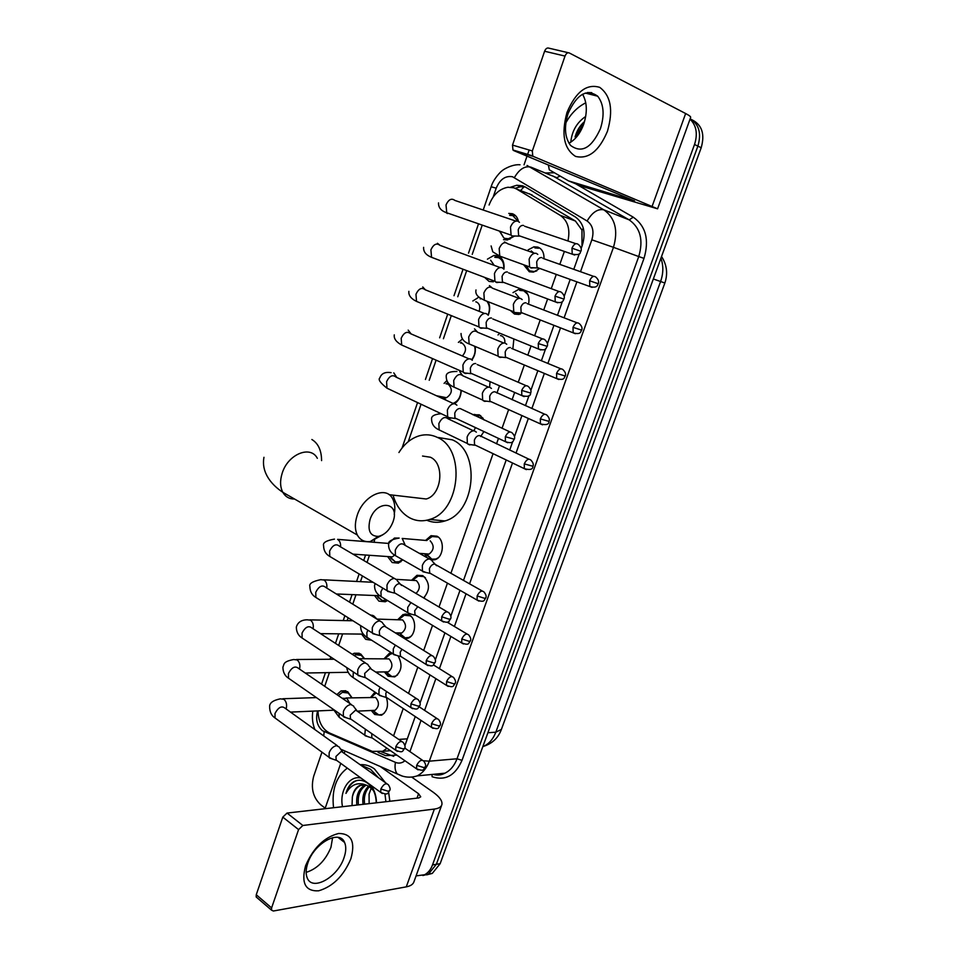 <?xml version="1.0" encoding="UTF-8"?>
<svg xmlns="http://www.w3.org/2000/svg" width="959" height="959" viewBox="0 0 959 959"><rect width="100%" height="100%" fill="white"/><g stroke="black" fill="none" stroke-linecap="round" stroke-linejoin="round"><path stroke-width="1.44" d="M386.453 697.684C388.779 705.728 387.124 711.578 381.49 715.234L374.705 714.503L371.277 710.499M398.165 656.088C402.84 664.815 401.689 671.756 394.712 676.91L388.059 676.239L384.391 671.911M397.889 619.55L403.092 614.491L409.409 615.103C417.021 619.118 416.062 635.589 408.054 638.226L404.77 638.706M411.651 580.183L416.973 575.292L423.111 575.856C430.04 582.688 430.207 590.061 423.638 597.972M425.58 540.408L431.023 535.685L436.956 536.201C445.024 539.989 443.657 557.239 435.086 559.684L431.694 560.068M472.955 414.815L479.332 414.839L483.995 419.922M483.935 431.574L480.627 436.525M499.519 385.794L496.942 393.034M513.868 338.971L512.861 348.944M523.027 289.702C528.049 292.231 529.883 297.062 528.541 304.171M519.059 314.456L514.515 314.096L510.296 310.404M528.121 249.879L533.959 246.799L537.903 247.122C542.171 248.968 544.197 252.84 543.969 258.738M539.761 268.448L533.48 272.116L529.296 271.769L523.638 264.756M336.861 694.616L341.044 690.912L347.685 691.679L352.037 697.78M352.289 654.326L354.183 653.259L360.68 653.978L364.552 658.665M369.922 614.779L373.806 615.906L376.935 619.082M371.648 640.24L365.727 639.341L361.579 634.091M387.52 600.526L385.278 601.773L378.901 601.125L374.513 595.515M402.804 559.864L398.393 563.137L392.195 562.537L387.58 556.544M461.243 390.397C461.015 396.367 458.762 400.802 454.494 403.703M475.089 346.439C475.916 351.33 474.885 355.801 471.972 359.841M488.191 301.749C490.169 305.897 490.169 310.416 488.191 315.283M487.424 259.17L493.897 255.442L497.925 255.789C502.636 257.983 504.638 262.454 503.919 269.203M493.382 281.802L489.09 281.431L484.595 277.379M515.798 215.943L508.761 213.401L512.418 213.737C515.558 214.9 517.56 217.453 518.447 221.421M513.808 236.489L507.431 239.978L503.499 239.63M581.993 246.175L581.969 230.112L575.448 221.049L529.2 193.694M567.944 240.985C570.401 229.297 567.812 220.75 560.212 215.331L516.745 189.115L513.868 187.808L507.922 187.257C499.303 188.851 493.022 194.773 489.078 205.022M406.16 742.17L406.64 740.827M393.586 735.877L403.212 708.557M408.558 693.405L417.8 667.188M423.698 650.454L432.533 625.388M439.006 607.023L447.433 583.144M450.886 573.326L493.082 453.667M496.534 443.861L498.464 438.395M502.036 428.253L508.63 409.577M512.094 399.747L514.671 392.435M518.256 382.269L524.333 365.007M527.822 355.13L531.046 345.971M534.654 335.734L540.217 319.958M543.729 310.009L547.625 298.968M551.257 288.659L556.28 274.406M559.816 264.372L564.383 251.438M317.992 710.895C318.364 721.755 322.224 729.128 329.56 733L372.308 751.388L382.737 751.281L387.016 748.272M482.101 225.461L472.236 254.351M466.685 270.606L457.755 296.763M451.305 315.619L443.418 338.731M436.105 360.152L429.224 380.279M421.049 404.23L408.27 441.655M374.597 540.265L373.914 542.267M369.467 555.285L367.033 562.406M362.418 575.939L360.464 581.645M355.981 594.772L352.78 604.158M348.129 617.752L347.146 620.641M342.627 633.875L338.671 645.455M329.405 672.607L324.717 686.32M512.981 292.627L518.735 289.354L522.02 290.349M497.997 334.955L499.855 333.252M426.959 557.611L424.525 553.739M398.86 635.038L397.637 632.928M384.283 658.521L389.366 653.319L391.476 652.815M370.821 697.109L374.993 692.134M472.823 300.982L478.949 297.098M458.378 342.387L462.406 339.042M441.655 398.153L441.32 396.99M444.101 383.396L446.75 380.711M388.575 543.429L394.461 538.047L399.148 538.059M406.041 614.036L407.215 614.611M690.048 119.144C696.402 125.401 697.9 133.84 694.532 144.473L432.509 864.946L436.345 864.299L428.481 874.069L422.835 875.531L428.481 874.069L436.345 864.299L697.876 146.116L436.345 864.299L440.157 863.663L432.305 873.397L426.671 874.86M690.192 118.736C699.063 124.298 701.616 133.421 697.876 146.116C701.616 133.421 699.063 124.298 690.192 118.736M691.978 119.791C702 124.826 705.057 134.152 701.185 147.758L440.157 863.663M581.142 248.573L582.389 245.024C586.033 232.426 583.695 223.075 575.4 216.986L525.484 187.101L522.619 185.806L516.817 185.255L510.644 187.185M515.139 188.276L520.581 186.717L525.256 186.969M325.197 808.185L320.63 804.697C312.946 797.432 310.644 787.902 313.725 776.119L321.972 752.156M524.034 164.84L527.03 156.113M527.522 154.711L529.14 150M432.509 864.946C430.795 869.537 428.17 872.798 424.645 874.74L416.074 875.891M404.914 745.587L415.247 716.553M420.054 702.983L430.004 674.92M435.35 659.828L444.916 632.844M448.428 622.93L449.1 621.036M450.826 616.181L459.996 590.312M463.497 580.435L506.196 459.96M509.697 450.095L512.729 441.536M514.48 436.609L521.936 415.571M525.448 405.669L529.092 395.384M530.854 390.409L537.843 370.689M541.379 360.74L545.647 348.692M547.421 343.682L553.93 325.317M557.491 315.283L562.382 301.462M564.18 296.403L570.197 279.441M573.782 269.323L579.32 253.691M378.11 752.443L385.566 755.644L396.858 755.129M393.717 756.363L381.394 751.808M565.846 122.848C570.845 113.701 577.486 107.012 585.769 102.805M570.785 142.172C571.912 131.023 576.886 122.452 585.697 116.447M584.546 121.529C579.907 125.605 576.755 130.748 575.076 136.969L582.149 128.026M584.175 122.752L575.076 136.969M567.009 112.395C575.808 91.764 586.704 83.421 599.711 87.353C610.895 95.66 613.472 110.309 607.431 131.299C599.075 151.114 588.442 159.482 575.544 156.401C563.916 148.909 561.063 134.248 567.009 112.395M600.442 128.638C604.709 114.912 603.798 104.111 597.709 96.212C586.74 88.384 576.862 94.15 568.076 113.51C563.952 127.044 564.791 137.688 570.581 145.432C581.669 153.632 591.631 148.034 600.442 128.638M582.581 94.222C587.124 102.313 587.507 112.263 583.731 124.095C580.315 133.361 575.388 139.738 568.963 143.215M513.76 150.611L512.957 150L512.514 145.097L532.341 150.947L532.748 155.909L533.54 156.509L513.76 150.611L634.594 200.922L568.495 180.879L549.291 169.803L548.38 164.984M568.495 180.879L581.837 186.322L657.574 208.822L533.54 156.509M657.61 208.726L690.624 117.549C691.091 116.866 689.437 115.524 685.649 113.534L569.25 52.937C567.548 52.373 566.134 53.416 565.019 56.078L544.604 51.247C545.695 48.621 547.098 47.59 548.824 48.154L568.363 52.733M532.341 150.947L565.019 56.078M512.514 145.097L544.604 51.247M591.739 92.651L587.34 92.555M333.54 807.73C331.574 789.736 336.165 776.538 347.326 768.135M361.183 765.246L370.474 769.25L378.361 777.581M360.404 764.683C365.259 764.335 369.922 765.738 374.418 768.902L385.338 782.592M371.181 785.469C374.549 790.384 376.324 796.162 376.491 802.803M376.228 802.827C376.108 795.419 373.794 789.353 369.287 784.642L367.621 783.191C363.089 779.931 358.51 779.391 353.871 781.609C350.059 784.006 347.422 787.938 345.971 793.393C350.958 784.546 357.707 781.789 366.206 785.097L360.728 785.349C356.568 787.267 353.775 791.139 352.349 796.965C353.344 791.295 355.801 787.459 359.721 785.445M373.578 790.767L369.383 786.596L366.206 785.097M366.17 785.085C359.973 789.221 357.395 795.814 358.438 804.877M365.415 784.87L365.391 784.87C358.678 788.754 355.837 795.479 356.88 805.057M369.431 786.632C365.199 791.379 363.605 797.229 364.636 804.157M368.604 786.128C363.893 790.791 362.046 796.857 363.089 804.337M369.299 803.63L369.131 802.863L369.251 803.63M369.131 802.863L369.071 794.16L371.241 788.07M363.125 784.642L360.728 785.349M342.507 806.699C339.162 790.971 349.388 774.956 361.004 778.073M352.349 796.965L352.037 805.608M384.979 794.052L385.902 801.724M388.647 792.326L389.845 801.268M356.832 780.542L355.969 780.878C351.366 782.952 348.033 787.123 345.971 793.393M370.03 519.586C367.381 530.711 370.174 536.309 378.409 536.393C384.919 534.81 389.798 529.955 393.022 521.804L393.25 521.097C400.047 501.413 376.396 499.423 370.03 519.586M382.821 534.786L370.366 541.487C364.504 542.267 360.164 540.109 357.347 535.026C354.77 529.656 354.71 523.123 357.18 515.415C363.305 495.503 386.285 485.158 392.675 498.86C394.868 503.067 395.384 508.21 394.221 514.3M415.559 497.757L426.216 498.992C441.883 495.048 445.012 463.377 430.363 457.215L422.535 456.04M398.932 452.516C404.362 443.801 411.195 438.227 419.443 435.758C425.568 434.091 431.49 434.619 437.22 437.328C466.05 448.944 460.38 511.375 429.692 519.43C422.619 521.696 415.882 521.121 409.493 517.716C401.665 513.245 396.211 505.825 393.13 495.455M438.311 437.508L452.3 439.833C481.046 451.353 475.472 513.029 444.892 520.965C438.635 522.967 432.593 522.727 426.755 520.234M517.836 221.145L512.849 215.619L509.613 215.331M499.747 231.527L503.775 237.856L504.985 238.419L508.438 238.731L513.221 236.441M499.363 231.059L500.011 231.539M519.466 222.308L517.92 221.181C514.863 220.594 512.394 222.56 510.5 227.067L511.075 235.135L512.681 236.31L515.606 236.034M523.566 225.449C521.372 225.041 519.586 226.468 518.22 229.728L518.615 235.578L521.193 236.465M503.703 269C504.17 263.257 502.384 259.481 498.368 257.635L494.796 257.312M488.287 278.769L489.342 279.177M494.209 265.355L490.624 260.189M503.571 268.82L501.869 267.585C498.8 267.117 496.318 269.119 494.448 273.591L494.94 281.287L496.702 282.557L499.423 282.294M507.443 271.996C505.225 271.673 503.439 273.123 502.084 276.36L502.42 281.934L504.949 282.881M481.394 298.752L480.159 298.872M479.116 311.303C480.507 306.892 479.668 303.811 476.599 302.049L475.796 301.821M487.855 314.792L486.009 313.485C482.916 313.125 480.435 315.163 478.589 319.587L478.985 326.935L480.891 328.278L483.408 328.038M491.499 318.016C489.258 317.777 487.472 319.251 486.129 322.452L486.417 327.774L488.874 328.781M488.035 315.055C490.109 309.877 489.809 305.382 487.136 301.558M460.38 342.878L461.399 342.339L460.752 342.974M462.382 355.981C466.53 351.102 466.53 346.894 462.382 343.37L461.123 343.058M472.308 360.248L470.318 358.858C467.213 358.618 464.731 360.692 462.897 365.079L463.221 372.08L465.259 373.495L467.548 373.279M475.724 363.533C473.482 363.365 471.684 364.864 470.354 368.04L470.581 373.111L472.979 374.166M471.696 359.577C474.825 355.573 475.796 351.126 474.621 346.247M447.865 382.533L446.474 383.888M443.609 397.146L444.58 399.495M446.139 400.215L443.969 397.565L446.51 397.721C452.24 393.658 452.84 389.186 448.309 384.283L446.606 383.924M442.998 397.026L443.777 397.482M456.928 405.189L454.806 403.739C451.677 403.607 449.196 405.705 447.373 410.056L447.637 416.733L449.807 418.22L451.869 418.016M509.972 431.934L460.128 408.534C457.875 408.438 456.076 409.972 454.758 413.125L454.938 417.956L457.251 419.047M453.008 403.391C458.114 401.365 460.776 396.99 461.003 390.289M390.745 558.246L395.372 561.878L399.148 561.71L402.36 559.6M397.002 580.003L394.437 578.409C391.236 578.661 388.755 580.89 386.98 585.098L387.04 590.648L390.769 592.159M447.038 611.734L399.447 583.671C397.134 583.863 395.336 585.481 394.053 588.526L394.473 593.07L387.58 591.367M395.372 561.878L390.049 556.975L392.291 556.879L394.652 555.117M377.954 597.469L382.365 600.574L386.705 600.034M382.401 622.499L379.752 620.893C376.539 621.252 374.046 623.506 372.296 627.677L372.308 632.976L375.892 634.522M431.73 655.441L384.679 626.275C382.353 626.539 380.567 628.169 379.296 631.19L379.656 635.541L372.823 633.683M382.365 600.574L376.887 595.839L379.536 595.479M375.58 618.279L373.003 616.685M365.331 636.296L367.225 637.963M367.968 664.539L365.223 662.933C361.987 663.376 359.505 665.666 357.767 669.802L357.743 674.872L361.171 676.431M416.602 698.655L370.078 668.411L364.684 673.398L365.007 677.557L358.222 675.556M405.813 614.563L404.962 614.048M364.228 658.665L361.231 655.357L355.489 654.721L354.063 655.488M353.679 706.124L350.85 704.517C347.602 705.057 345.108 707.37 343.394 711.47L343.334 716.313L346.619 717.895M401.641 741.391L355.633 710.104L350.239 715.15L350.514 719.142L343.778 716.984M351.857 697.78L348.249 693.021L342.375 692.338L338.275 695.587M339.534 747.253L336.621 745.67C333.36 746.282 330.879 748.631 329.165 752.695L329.081 757.334L332.21 758.929M386.825 783.671L341.332 751.353L335.95 756.459L336.177 760.283L329.5 757.994M538.586 248.225L534.882 247.913M525.388 265.391L529.404 270.798L534.439 271.625L536.824 270.846M537.795 254.411L536.297 253.32C533.36 252.84 530.962 254.782 529.128 259.17L529.608 266.914L531.166 268.029L533.779 267.801M541.871 257.599C539.761 257.252 538.035 258.666 536.692 261.843L537.028 267.453L539.378 268.304M533.636 252.936L531.19 250.91M527.87 294.425L523.722 290.757L519.694 290.433M512.621 311.315L515.75 313.605L520.413 314.072M519.61 298.297L515.69 293.43M522.187 299.58L520.545 298.417C517.584 298.033 515.199 300.023 513.365 304.375L513.772 311.771L515.462 312.97L517.896 312.742M526.047 302.828C523.914 302.553 522.176 303.991 520.857 307.144L521.133 312.502L523.446 313.401M504.83 342.998C505.117 339.486 504.038 337.124 501.581 335.878L500.454 335.59M506.748 344.257L504.973 343.022C501.989 342.747 499.603 344.761 497.781 349.076L498.117 356.149L499.951 357.407L502.168 357.204M510.38 347.554C508.234 347.362 506.508 348.824 505.189 351.941L505.417 357.06L507.671 358.007M491.464 388.443L489.558 387.148C486.561 386.968 484.163 389.018 482.365 393.286L482.641 400.047L484.595 401.377L486.609 401.186M544.76 414.228L494.892 391.799C492.734 391.668 490.996 393.154 489.701 396.247L489.881 401.15L492.063 402.133M489.605 387.148L490.037 381.646M483.18 418.352L480.063 415.762L474.561 415.547M476.347 432.137L474.321 430.783C471.301 430.711 468.903 432.785 467.117 437.028L467.333 443.49L469.407 444.868L471.205 444.688M528.865 459.157L479.572 435.554C477.402 435.506 475.664 437.016 474.369 440.085L474.513 444.76L476.623 445.779M473.854 430.747L475.472 427.594M437.712 537.016L432.137 536.525L426.551 540.492M426.767 554.937L431.838 559.181L435.949 559.013L438.167 557.814M431.91 560.392L429.572 558.941C426.503 559.145 424.094 561.315 422.356 565.45L422.416 571.084L425.964 572.463M482.221 590.996L434.595 564.036C432.377 564.204 430.639 565.774 429.38 568.759L429.788 573.338L422.943 571.768M431.838 559.181L426.623 554.17L429.081 554.074C434.115 550.046 434.487 545.623 430.159 540.816M425.46 577.809L423.878 576.623L418.112 576.095L412.562 580.231M415.954 593.453C420.27 589.198 420.378 584.894 416.302 580.567L396.558 579.38M410.896 602.564L407.743 607.347L407.767 612.741L411.183 614.144M417.776 606.663L414.696 610.751L415.067 615.127L408.27 613.4M423.518 597.901L424.525 597.217M411.363 616.709L410.176 615.834L404.254 615.27L398.716 619.574M400.466 634.75L405.094 637.831L408.906 637.495L411.003 636.237M405.094 637.831L399.531 633.18L401.797 632.976C406.46 629.032 406.724 624.681 402.588 619.922L376.887 619.082M395.372 645.131L393.298 648.799L393.286 653.966L396.57 655.405M401.977 649.279L400.179 652.288L400.49 656.495L393.753 654.613M392.663 653.57L390.541 654.05L385.027 658.521M387.592 674.033L391.895 676.563L395.564 676.155L397.589 674.896M385.458 671.887L388.347 671.839C392.83 667.944 393.046 663.616 389.006 658.893L359.841 658.701M380.208 687.339L378.997 689.821L378.949 694.772L382.102 696.222M386.669 691.607L385.806 693.381L386.081 697.421L379.392 695.407M376.12 692.889L371.493 697.085M374.885 712.885L378.817 714.923L382.329 714.443L384.283 713.172M372.284 710.451L375.017 710.331C379.332 706.471 379.512 702.18 375.556 697.469L346.019 697.984M365.355 729.176L364.768 735.157L367.788 736.62M371.756 733.611L371.816 737.927L365.187 735.769M305.561 865.797C313.245 847.936 324.274 837.159 338.647 833.467C351.474 833.539 355.549 841.99 350.862 858.832C343.55 875.999 332.785 886.667 318.58 890.827C305.382 891.438 301.042 883.095 305.561 865.797M344.053 857.61C346.127 851.52 346.307 846.473 344.581 842.47C339.678 829.139 314.108 843.129 307.803 863.124C305.813 869.07 305.621 873.997 307.228 877.917C312.31 891.702 337.892 877.209 344.053 857.61M332.605 837.651L330.951 847.324C325.497 860.487 317.225 868.842 306.149 872.378M325.017 808.713L340.745 763.364M344.305 753.127L345.024 751.053M412.178 777.437L433.06 792.122C439.582 796.809 442.531 800.957 441.895 804.565C441.236 806.975 438.731 808.473 434.379 809.06L302.852 825.483L298.573 829.595L282.797 817.116L287.053 813.064L418.795 797.948L420.725 796.809L418.568 793.74L380.004 766.337M441.619 805.344L414.036 881.513C413.257 884.234 410.668 886.008 406.268 886.859L273.363 911.014L271.505 910.139L271.601 907.909L298.573 829.595M257.192 897.84L256.173 896.965L256.257 894.747L282.797 817.116M532.161 195.025L516.745 189.115M581.969 230.112L583.348 228.266M520.713 190.433L524.082 186.753M575.448 221.049L560.212 215.331M407.347 738.838L398.764 739.425M501.389 729.427L495.815 732.196L660.595 281.514L664.863 283.025L501.389 729.427M482.821 746.653L483.624 746.318C489.138 743.74 493.202 739.029 495.815 732.196L487.891 732.736M653.343 278.985L660.595 281.514C663.448 273.327 663.556 265.559 660.907 258.223M701.185 147.758L694.532 144.473M580.495 271.709L591.835 239.81C594.28 231.371 592.698 225.101 587.112 221.014L512.526 176.756C505.381 175.533 499.951 179.345 496.199 188.18L493.214 196.919M491.152 186.741L496.199 188.18M317.609 710.907L317.585 710.967C315.427 719.286 317.045 725.855 322.44 730.698L395.456 762.369C398.836 763.724 401.989 763.184 404.938 760.739M323.77 735.949L324.13 731.657M545.263 173.004L554.41 172.776M575.724 183.828L633.252 217.166C645.851 226.108 649.435 239.858 644.004 258.379L462.01 760.331C455.261 775.603 445.288 781.07 432.113 776.73L432.006 774.452M527.066 165.475L603.894 209.865L629.212 219.887L552.983 176.036M587.112 221.014C592.302 212.287 597.889 208.571 603.894 209.865C615.175 217.969 618.363 230.448 613.46 247.326L638.742 256.556C643.573 240.086 640.396 227.858 629.212 219.887L633.252 217.166M514.408 177.595C519.287 169.18 524.765 165.691 530.842 167.13L556.735 177.679L560.104 176.072M591.835 239.81L613.46 247.326L429.308 761.182L457.011 758.773L638.742 256.556L644.004 258.379M423.578 760.775L429.308 761.182C426.671 768.255 422.607 773.158 417.117 775.903L444.928 773.182C450.382 770.497 454.41 765.69 457.011 758.773L462.01 760.331M433.192 774.333L444.928 773.182C441.368 775.16 437.388 775.555 432.977 774.357M409.925 751.616L421.025 720.401M424.597 710.367L435.865 678.636M439.414 668.651L450.874 636.428M454.398 626.491L466.038 593.765M469.55 583.863L512.514 462.993M516.026 453.092L528.337 418.448M531.873 408.51L544.352 373.411M547.901 363.425L560.524 327.882M564.108 317.825L576.886 281.85M402.396 776.107L397.206 773.865C395.132 771.12 394.545 767.284 395.456 762.369M436.129 774.992L436.201 774.045M389.606 755.32L385.566 755.644M652.24 206.017L685.649 113.534M317.333 458.318C310.536 444.892 287.76 454.266 282.15 473.338C279.872 480.723 280.1 487.04 282.821 492.303C285.458 496.846 289.39 499.088 294.581 499.04M321.589 460.608C321.505 450.418 318.256 443.382 311.855 439.498M571.96 248.177L580.914 251.294C581.813 249.124 580.986 246.883 578.445 244.545C576.143 242.699 573.973 243.898 571.96 248.177L572.235 254.159L574.669 255.058M445.611 212.275L447.457 213.557M515.894 221.097L454.914 200.443C451.557 197.926 448.584 199.412 446.007 204.926L446.762 212.766L450.382 214.025M555.009 296.139L563.976 299.1C564.851 297.05 564.06 294.845 561.614 292.495C559.289 290.577 557.083 291.8 555.009 296.139L555.237 301.833L557.635 302.792M500.071 267.525L439.977 245.348C436.585 242.747 433.564 244.233 430.903 249.831L431.562 257.324L435.122 258.666M439.39 244.761L437.436 243.286M538.263 343.538L547.217 346.343C548.08 344.401 547.337 342.243 544.976 339.87C542.638 337.916 540.397 339.138 538.263 343.538L538.431 348.98L540.792 349.975M484.439 313.425L425.185 289.762C421.78 287.077 418.699 288.575 415.966 294.257L416.53 301.402L420.006 302.816M425.436 289.858L422.739 286.945M521.696 390.397L530.663 393.046C531.502 391.2 530.795 389.09 528.529 386.705C526.167 384.703 523.902 385.926 521.696 390.397L521.828 395.576L524.141 396.618M468.987 358.822L410.56 333.684C407.131 330.939 404.003 332.449 401.186 338.203L401.677 345.024L405.046 346.511M411.111 333.924L408.186 330.136M505.333 436.717L514.288 439.21C515.115 437.448 514.444 435.374 512.25 432.988C509.888 430.951 507.587 432.197 505.333 436.717L505.417 441.655L507.671 442.722M453.703 403.703L396.067 377.127C392.627 374.322 389.462 375.844 386.573 381.682L386.98 388.191L390.241 389.726M396.822 377.474L393.789 372.871M441.703 616.793L449.244 619.214L450.634 618.723C451.425 617.344 450.862 615.39 448.956 612.873C446.582 610.763 444.161 612.082 441.703 616.793L441.655 620.893L443.597 622.031M394.281 578.397L339.582 546.294C336.118 543.345 332.797 544.928 329.62 551.029L329.788 556.448L332.545 558.102M340.565 546.87C340.841 543.417 339.882 540.936 337.7 539.438M426.24 660.571L433.744 662.945L435.17 662.357C435.937 661.027 435.41 659.097 433.564 656.567C431.178 654.47 428.745 655.8 426.24 660.571L426.168 664.479L428.026 665.618M326.779 588.059C327.247 584.391 326.324 581.705 324.034 580.003L320.714 579.668C312.466 581.358 308.858 583.671 309.889 586.62C310.009 591.583 311.999 595.191 315.883 597.445L318.496 599.099M379.824 620.905L325.808 587.459C322.344 584.499 318.999 586.105 315.751 592.266L315.883 597.445L372.308 632.976M410.943 703.846L418.412 706.196L419.862 705.512C420.641 704.278 420.126 702.36 418.34 699.782C415.954 697.684 413.497 699.039 410.943 703.846L410.848 707.586L412.622 708.725M313.09 628.792C313.773 624.944 312.91 622.079 310.5 620.173L307.096 619.802C301.306 619.922 297.71 622.343 296.331 627.09C296.391 632.029 298.321 635.685 302.121 638.035L304.602 639.677M365.511 662.945L312.178 628.193C308.714 625.232 305.334 626.862 302.037 633.072L302.121 638.035L357.743 674.872M395.815 746.653L403.259 748.967L404.734 748.188C405.501 747.037 405.01 745.155 403.271 742.518C400.898 740.432 398.405 741.798 395.815 746.653L395.707 750.226L397.386 751.365M299.532 669.094L299.556 668.998C300.407 665.043 299.592 662.022 297.122 659.924L293.634 659.528C282.569 661.662 284.355 664.359 282.905 667.14C282.977 672.187 284.847 675.879 288.503 678.205L290.853 679.835M351.354 704.529L298.681 668.507C295.228 665.546 291.812 667.188 288.455 673.458L288.503 678.205L343.334 716.313M380.855 788.993L388.263 791.271L389.762 790.396C390.517 789.281 390.049 787.411 388.371 784.774C385.998 782.7 383.492 784.102 380.855 788.993L380.735 792.41L382.317 793.525M286.082 708.941L286.262 708.389C287.101 704.457 286.297 701.425 283.864 699.279L280.304 698.847C272.955 700.358 269.395 703.007 269.623 706.783C269.695 711.938 271.493 715.666 275.029 717.979L277.247 719.598M337.34 745.682L285.314 708.389C281.862 705.44 278.434 707.119 275.005 713.436L275.029 717.979L329.081 757.334M589.617 280.795L598.308 283.744C599.195 281.67 598.392 279.477 595.899 277.163C593.693 275.413 591.595 276.624 589.617 280.795L589.833 286.525L592.075 287.376M498.32 255.466L499.915 256.281M534.535 253.248L507.85 243.814C504.662 241.404 501.785 242.951 499.183 248.453L499.759 256.101L503.043 257.288M505.729 242.603L504.494 241.92M573.002 327.343L581.681 330.148C582.557 328.182 581.789 326.024 579.392 323.698C577.162 321.9 575.04 323.111 573.002 327.343L573.17 332.821L575.376 333.72M518.987 298.357L492.674 288.287C489.462 285.806 486.525 287.352 483.863 292.939L484.355 300.239L487.58 301.51M491.571 287.352L489.414 285.626M556.568 373.375L565.259 376.024C566.11 374.154 565.378 372.044 563.065 369.706C560.823 367.86 558.665 369.083 556.568 373.375L556.699 378.601L558.857 379.536M503.619 342.974L477.654 332.27C474.429 329.728 471.444 331.287 468.699 336.945L469.119 343.921L472.26 345.252M477.258 331.826L474.501 328.877M540.325 418.879L549.004 421.397C549.855 419.61 549.159 417.537 546.918 415.175C544.664 413.305 542.47 414.54 540.325 418.879L540.408 423.878L542.53 424.849M488.431 387.1L462.789 375.772C459.541 373.171 456.52 374.741 453.703 380.471L454.051 387.148L457.107 388.527M462.801 375.784L459.733 371.672M524.261 463.88L532.94 466.266C533.779 464.612 533.12 462.574 530.938 460.14C528.685 458.234 526.455 459.481 524.261 463.88L524.321 468.651L526.371 469.646M473.398 430.759L448.069 418.807C444.82 416.158 441.751 417.74 438.862 423.542L439.15 429.92L442.099 431.346M448.285 418.903L447.721 416.865M477.138 595.923L484.523 598.296L485.805 597.901C486.609 596.498 486.033 594.544 484.055 592.039C481.79 590.073 479.476 591.367 477.138 595.923L477.103 600.082L478.949 601.125M429.296 558.929L404.818 545.156C401.545 542.41 398.369 544.041 395.288 550.046L395.408 555.633L398.033 557.131M405.285 545.419L402.217 538.455M461.77 638.97L469.119 641.319L470.437 640.816C471.229 639.461 470.665 637.531 468.771 635.026C466.494 633.06 464.156 634.379 461.77 638.97L461.711 642.95L463.485 644.004M382.797 588.119L380.927 591.751L381.143 596.678L383.648 598.188M446.582 681.549L453.895 683.863L455.225 683.276C456.016 682.017 455.489 680.111 453.631 677.545C451.365 675.58 449.004 676.922 446.582 681.549L446.486 685.361L448.189 686.416M367.896 630.207L366.853 632.604L367.021 637.303L369.407 638.814M431.538 723.673L438.826 725.951L440.193 725.268C440.96 724.057 440.457 722.175 438.671 719.61C436.393 717.644 434.019 718.998 431.538 723.673L431.442 727.318L433.06 728.372M362.286 660.835L358.57 658.425M353.32 671.935L353.056 677.534L355.321 679.032M416.674 765.342L423.926 767.596L425.305 766.816C426.084 765.702 425.592 763.82 423.854 761.206C421.576 759.252 419.179 760.631 416.674 765.342L416.554 768.83L418.088 769.873M349.819 703.474L347.014 698.5L342.135 698.224M339.054 713.34L339.234 717.344L341.38 718.842M406.268 886.859L434.379 809.06M256.257 894.747L271.601 907.909M416.985 798.152L418.568 793.74M287.053 813.064L302.852 825.483M390.481 750.681L382.737 751.281M493.897 255.442L500.886 257.695M394.461 538.047L396.69 538.239M370.809 615.318L372.775 615.366M354.183 653.259L359.241 653.235M341.044 690.912L345.863 690.756M533.959 246.799L537.124 247.878M474.106 414.408L480.735 415.667M431.023 535.685L436.956 536.201M416.973 575.292L422.667 575.616M403.092 614.491L408.522 614.635M389.366 653.319L392.231 653.307M501.233 729.871C498.045 738.094 492.183 743.573 483.624 746.318L482.916 746.378M664.863 283.013C667.991 273.663 666.889 264.816 661.542 256.497M432.305 873.397L424.645 874.74M520.581 186.717L516.817 185.255M520.018 164.78C512.19 164.013 502.708 169.815 502.24 170.714C501.281 170.954 493.417 178.853 491.164 186.717L483.216 210.033M340.649 749.135L401.521 775.831C406.652 777.569 411.855 777.593 417.117 775.903M314.924 729.607C312.538 723.769 311.855 717.608 312.838 711.122M478.385 224.19L468.507 253.164M463.029 269.227L454.003 295.708M447.709 314.144L439.642 337.82M432.557 358.594L425.436 379.488M417.561 402.576L402.073 447.985M365.583 555.009L363.725 560.464M359.122 573.962L356.568 581.454M352.073 594.616L349.508 602.132M344.88 615.714L343.238 620.557M338.707 633.839L335.458 643.357M330.795 657.023L330.04 659.253M325.461 672.679L321.553 684.151M597.709 96.212L585.29 93.059M512.957 150L532.748 155.909M369.287 784.642L368.999 783.887M378.409 536.393L370.366 541.487M263.965 457.299C260.932 473.458 272.883 485.793 282.821 492.303L357.347 535.026M429.692 519.43L444.892 520.965M426.216 498.992L389.042 494.664M500.071 231.646L503.775 237.856M438.515 202.9C438.359 207.612 441.104 210.908 446.762 212.766L511.075 235.135M580.914 251.294C579.488 251.534 582.616 255.909 572.235 254.159L518.615 235.578M508.438 238.731L509.924 239.235M519.215 236.142L511.914 235.926M575.915 243.694L524.693 226.276M423.614 247.35C423.315 251.726 425.964 255.046 431.562 257.324L494.94 281.287M563.964 299.112C563.101 299.783 563.556 304.327 555.237 301.833L502.42 281.934M502.995 282.497L495.743 282.078M559.133 291.572L508.678 272.883M408.87 291.344C408.426 295.36 410.979 298.717 416.53 301.402L478.985 326.935M547.205 346.367C546.007 347.182 547.014 351.665 538.431 348.98L486.417 327.774M486.956 328.338L479.752 327.726M542.554 338.899L492.83 318.975M394.281 334.859C393.741 338.647 396.211 342.027 401.677 345.024L463.221 372.08M530.639 393.094C530.663 396.271 527.726 397.098 521.828 395.576L470.581 373.111M471.097 373.674L463.94 372.859M526.167 385.686L477.162 364.54M446.007 383.792L447.266 383.073M391.092 372.643C385.122 371.732 381.37 373.495 379.848 377.93C377.882 379.416 380.267 382.845 386.98 388.191L447.637 416.733M514.264 439.27C512.993 440.037 514.192 444.64 505.417 441.655L454.938 417.956M446.51 397.721L436.345 395.707M455.429 418.52L448.321 417.513M388.863 543.453L337.58 539.366M334.487 539.114C326.228 540.528 322.596 542.734 323.591 545.743C323.674 550.586 325.736 554.158 329.788 556.448L387.04 590.648M401.557 585.458L397.374 580.89M450.598 618.843C448.344 621.396 449.447 623.853 441.655 620.893L394.089 592.542M399.148 561.71L400.802 561.83M392.291 556.879L352.936 554.134M373.027 582.281L323.674 579.811M385.398 626.395L382.761 623.362M435.122 662.489C432.773 665.15 433.912 667.5 426.168 664.479L379.296 635.038M386.009 600.334L387.268 600.37M379.045 595.695L336.345 593.981M352.9 620.761L309.925 619.862M370.941 668.555L368.292 665.378M419.814 705.644C417.405 708.329 418.699 710.679 410.848 707.586L364.672 677.066M363.413 634.115L320.522 633.635M334.128 659.229L296.319 659.504M356.64 710.271L353.979 706.927M404.686 748.332C402.169 751.113 403.511 753.378 395.707 750.226L350.191 718.663M348.153 672.295L305.274 673.014M316.398 697.589L282.857 698.751M342.471 751.532L339.81 748.044M389.714 790.552C387.496 792.709 389.078 795.838 380.735 792.41L335.878 759.816M333.648 710.199L290.493 712.105M526.407 265.751L529.404 270.798M491.104 245.936L492.782 251.821L499.759 256.101L529.608 266.914M598.308 283.744C597.445 284.332 598.092 288.719 589.833 286.525L537.028 267.453M537.567 267.969L530.363 267.633M593.585 276.348L542.962 258.391M475.988 289.954C474.525 296.511 482.521 298.992 484.355 300.239L513.772 311.771M581.681 330.172C580.495 330.927 581.61 335.23 573.17 332.821L521.133 312.502M521.648 313.018L514.492 312.49M577.126 322.835L527.234 303.667M461.039 333.492C461.147 338.515 463.844 341.991 469.119 343.921L498.117 356.149M565.247 376.06C563.976 376.719 565.51 381.107 556.699 378.601L505.417 357.06M505.908 357.587L498.812 356.868M560.847 368.783L511.662 348.453M482.641 400.047L454.051 387.148C448.908 385.038 446.307 381.526 446.235 376.587C445.851 373.135 449.399 371.433 456.904 371.457M548.992 421.445C549.063 424.501 546.21 425.317 540.408 423.878L489.881 401.15M490.349 401.665L483.3 400.766M467.333 443.49L439.15 429.92C434.151 427.678 431.634 424.118 431.598 419.227C431.118 416.17 434.319 414.324 441.188 413.701M532.928 466.326C532.88 469.466 530.015 470.234 524.321 468.651L474.513 444.76M474.957 445.264L467.956 444.197M426.791 540.516L402.193 538.443M422.416 571.084L395.408 555.633C390.757 553.007 388.491 549.291 388.587 544.508C387.832 541.547 391.248 539.438 398.824 538.155M436.549 565.702L432.281 561.243M485.769 597.996C483.983 599.699 485.278 603.019 477.103 600.082L429.416 572.847M429.081 554.074L419.395 553.355M407.767 612.741L381.143 596.678C376.635 594.005 374.442 590.241 374.549 585.41L375.161 583.552M470.389 640.924C468.1 643.405 469.574 645.731 461.711 642.95L414.708 614.659M467.009 633.983L447.086 622.139M393.286 653.966L367.021 637.303C362.67 634.606 360.536 630.794 360.644 625.891L360.692 625.664M455.189 683.395C452.912 685.889 454.194 688.262 446.486 685.361L400.155 656.028M401.797 632.976L395.408 632.892M451.965 676.503L433.384 664.875M346.762 667.596C347.398 671.923 349.496 675.232 353.056 677.534L378.949 694.772M440.145 725.4C438.131 727.294 439.666 730.482 431.442 727.318L385.77 696.965M386.165 672.091L391.895 676.563M388.347 671.839L375.868 672.055M437.076 718.567L419.215 706.831M333.42 709.432L339.234 717.344L364.768 735.157M425.257 766.96C423.063 768.914 425.089 771.995 416.554 768.83L371.529 737.495M372.931 710.619L378.817 714.923M375.017 710.331L357.599 711.122M422.344 760.163L404.77 748.068M344.581 842.47L338.036 837.387M256.173 896.965L271.505 910.139"/></g></svg>
